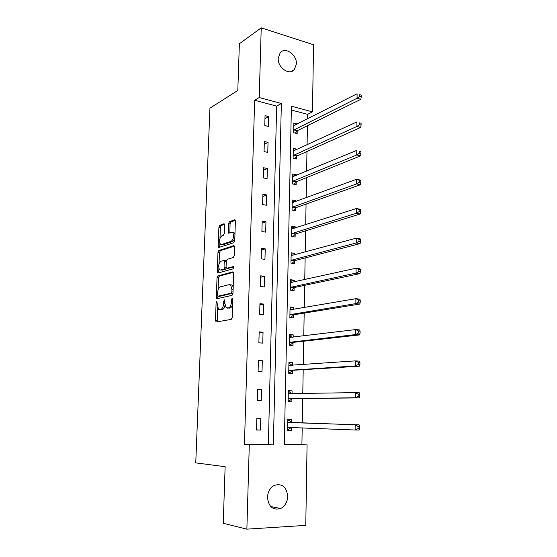 <?xml version="1.0" encoding="UTF-8"?>
<svg xmlns="http://www.w3.org/2000/svg" width="557" height="557" viewBox="0 0 557 557"><rect width="100%" height="100%" fill="white"/><g stroke="black" fill="none" stroke-linecap="round" stroke-linejoin="round"><path stroke-width="0.84" d="M216.722 301.462L216.116 302.743L215.462 320.463L216.207 321.995L231.259 319.377L232.185 317.497L232.791 299.165L232.227 298.092L231.587 299.422L231.51 301.783C231.225 305.145 230.25 307.165 228.586 307.819L226.142 307.756L224.812 303.189L224.61 299.868L223.726 301.107L223.642 303.433C223.364 306.747 222.417 308.724 220.802 309.372L218.462 309.309L216.722 301.462M296.415 63.902L294.368 69.625C289.473 75.856 277.595 67.717 278.208 58.381L280.157 52.811C285.114 46.377 297.02 54.628 296.415 63.902M287.711 496.454C287.356 502.115 285.024 506.132 280.707 508.499C272.944 510.553 268.537 506.807 267.485 497.269C267.854 491.754 270.096 487.807 274.211 485.426C282.107 483.135 286.611 486.811 287.711 496.454M224.582 225.132L223.83 223.817L219.757 225.341L218.901 227.249L218.198 246.278L218.553 247.552L233.822 242.734L234.734 240.777L235.381 221.108L234.588 219.771L229.456 221.7L228.572 223.642L228.642 233.195L231.594 232.387L232.742 232.617C234.295 235.924 233.808 238.807 231.294 241.265L221.498 244.537L220.447 244.321C218.936 241.104 219.388 238.278 221.811 235.834L223.42 235.27L224.29 233.348L224.582 225.132M246.876 529.15L223.232 523.274L225.139 466.71L195.758 462.888L209.94 108.169L237.804 90.471L239.378 43.745L261.226 27.85L313.549 44.755L312.463 111.853L291.415 106.199L284.279 444.904L307.074 444.911L305.772 525.362L246.876 529.15L249.292 444.897L273.348 444.897L281.355 103.491L259.228 97.545L261.226 27.85M244.439 444.5L268.363 444.514L276.655 106.115L254.653 100.267L244.439 444.5L249.292 444.897M254.653 100.267L259.228 97.545M217.905 275.903L217.035 277.762L216.318 297.229L217.063 298.705L232.06 295.363L232.979 293.455L233.648 273.32L232.847 271.858L217.905 275.903L219.395 276.091L218.532 277.95L218.093 289.856M217.265 271.607L217.975 252.363L218.838 250.476L233.724 245.658L234.525 247.064L234.239 255.559L233.327 257.501L227.165 259.346L226.274 261.254L226.079 266.831L226.859 268.258L233.571 266.518L233.202 268.822L218.01 273.027L217.265 271.607L218.755 271.802L218.873 268.523M260.467 430.074L260.767 418.746L256.812 418.662L256.505 430.032L260.467 430.074L256.512 429.879M261.24 400.727L261.532 389.538L257.613 389.364L257.306 400.587L261.24 400.727M262.006 371.749L262.291 360.699L258.392 360.442L258.093 371.526L262.006 371.749M262.758 343.126L263.043 332.216L259.172 331.875L258.873 342.82L262.758 343.126M263.496 314.865L263.781 304.087L259.938 303.669L259.646 314.475L263.496 314.865M264.234 286.952L264.512 276.307L260.69 275.806L260.404 286.479L264.234 286.952M264.958 259.381L265.236 248.868L261.442 248.29L261.156 258.831L264.958 259.381M265.675 232.151L265.947 221.763L262.18 221.108L261.894 231.524L265.675 232.151M266.378 205.248L266.65 194.985L262.904 194.261L262.625 204.544L266.378 205.248M267.082 178.672L267.346 168.534L263.628 167.734L263.35 177.899L267.082 178.672M267.771 152.409L268.035 142.39L264.338 141.52L264.067 151.567L267.771 152.409M268.453 126.46L268.711 116.566L265.041 115.626L264.77 125.548L268.453 126.46M284.286 444.521L301.908 444.535L302.193 427.769M302.277 422.958L302.702 398.478M302.785 393.611L303.203 369.667M303.287 364.57L303.69 341.211M303.781 335.899L304.178 313.104M304.275 307.582L304.658 285.344M304.756 279.621L305.132 257.926M305.236 252.001L305.598 230.842M305.709 224.722L306.065 204.078M306.176 197.77L306.524 177.641M306.635 171.145L306.97 151.518M307.088 144.848L307.422 125.708M307.541 118.857L307.617 114.345L291.339 110.021M291.478 422.352L291.541 419.372L287.774 419.296L287.544 430.394L291.325 430.436L291.381 427.449M292.042 393.799L292.098 390.854L288.359 390.694L288.136 401.653L291.882 401.778L291.945 398.826M292.599 365.329L292.655 362.684L288.937 362.44L288.714 373.267L292.439 373.475L292.495 370.558M293.156 337.194L293.198 334.854L289.508 334.534L289.285 345.229L292.989 345.521L293.045 342.639M293.699 309.407L293.741 307.367L290.072 306.963L289.856 317.532L293.532 317.901L293.588 315.053M294.235 281.953L294.27 280.213L290.629 279.732L290.413 290.169L294.068 290.615L294.124 287.802M294.771 254.834L294.799 253.379L291.179 252.822L290.97 263.134L294.597 263.656L294.653 260.878M295.294 228.043L295.321 226.866L291.722 226.239L291.513 236.426L295.119 237.024L295.175 234.281M295.816 201.571L295.837 200.666L292.258 199.97L292.056 210.038L295.635 210.706L295.69 207.991M296.331 175.413L296.345 174.773L292.787 174.007L292.585 183.956L296.15 184.694L296.199 182.014M296.839 149.568L296.846 149.185L293.316 148.35L293.114 158.181L296.651 158.989L296.707 156.343M297.341 124.023L293.831 122.993L293.636 132.712L297.153 133.583L297.201 130.965M307.617 114.345L312.463 111.853M301.908 444.535L307.074 444.911M268.363 444.514L273.348 444.897M276.655 106.115L281.355 103.491M291.325 430.436L287.551 430.255M261.532 389.538L257.599 389.649M292.098 390.854L288.352 390.944M262.291 360.699L258.378 361.027M292.655 362.684L288.923 362.962M263.043 332.216L259.144 332.752M293.198 334.854L289.494 335.328M263.781 304.087L259.903 304.832M293.741 307.367L290.051 308.014M264.512 276.307L260.655 277.254M294.27 280.213L290.601 281.034M265.236 248.868L261.393 250.009M294.799 253.379L291.144 254.375M265.947 221.763L262.124 223.099M295.321 226.866L291.687 228.029M266.65 194.985L262.848 196.51M295.837 200.666L292.216 201.996M267.346 168.534L263.558 170.233M296.345 174.773L292.745 176.27M268.035 142.39L264.262 144.277M296.846 149.185L293.26 150.836M268.711 116.566L264.958 118.62M297.341 123.891L293.901 125.631M220.342 309.692L219.576 309.615M224.965 305.333C224.429 307.749 223.545 309.142 222.32 309.525L221.087 309.769M228.057 308.153L227.312 308.077M232.61 304.672C231.997 306.594 231.169 307.694 230.118 307.979L228.843 308.23M217.446 307.52L217.209 321.821M233.487 272.296L219.395 276.091M217.864 296.157L218.003 298.496M217.515 295.147L218.038 296.178L231.197 293.184L231.837 291.847L231.921 289.375L230.626 284.906L229.38 284.592L220.398 286.799C218.804 287.509 217.878 289.494 217.606 292.738L217.515 295.147M219.361 296.324L218.038 296.178M232.993 293.184L219.542 296.345M233.195 287.001L232.151 285.093L230.897 284.773M219.047 263.753L219.458 252.572L217.975 252.363M234.4 246.159L220.321 250.692L219.458 252.572M228.036 268.418L233.794 266.942M220.934 261.212C218.476 263.621 218.031 266.476 219.611 269.783L220.621 270.013L224.039 269.052L224.924 267.158L224.743 260.279L220.934 261.212M221.282 270.103L220.621 270.013M226.337 268.021L225.536 269.254L222.118 270.215M226.358 260.613L225.773 260.418M218.755 271.802L218.894 272.777M222.02 244.614L221.498 244.537M234.796 238.737L232.798 241.494L222.988 244.76M234.957 234.065L234.246 232.861L233.007 232.659M235.298 220.321L230.953 221.951L230.062 223.893L229.874 232.993M219.799 243.263L219.785 247.357M224.506 224.36L221.233 225.585L220.37 227.486L219.98 238.312M287.565 429.37L288.547 429.384L291.569 427.316M287.753 420.194L288.735 420.208L287.753 420.18M287.607 427.393L355.129 430.011L355.164 424.81L359.168 424.88L292 422.61L288.735 420.208M358.012 426.446L358.005 428.528L359.613 428.556L359.62 426.474L358.012 426.446L355.164 424.81L287.711 422.283M359.613 428.556L359.147 430.06L355.129 430.011L358.005 428.528M359.168 424.88L359.62 426.474M288.15 400.894L289.125 400.887L292.474 398.582L359.307 397.907L355.317 397.747L355.352 392.622L288.296 393.646M288.15 400.852L289.125 400.887M288.338 391.787L289.306 391.822L292.063 393.813M288.192 398.687L355.317 397.747L358.172 396.236L359.766 396.306L359.78 394.252L358.186 394.182L358.172 396.236M358.186 394.182L355.352 392.622L359.328 392.796L359.78 394.252M359.766 396.306L359.307 397.907M288.721 372.793L289.696 372.737L293.024 370.294L359.46 366.193L355.505 365.935L355.533 360.873L288.874 365.357M288.728 372.682L289.696 372.737M288.909 363.721L289.877 363.784L292.237 365.357M288.777 370.342L355.505 365.935L358.339 364.389L359.926 364.494L359.933 362.475L358.353 362.363L358.339 364.389M358.353 362.363L355.533 360.873L359.488 361.152L359.933 362.475M359.926 364.494L359.46 366.193M289.292 345.034L290.253 344.929L293.567 342.346L359.62 334.917L355.686 334.555L355.721 329.57L289.445 337.417M289.299 344.853L290.253 344.929M289.48 336.003L292.411 337.284M289.348 342.339L355.686 334.555L358.506 332.982L360.08 333.128L360.087 331.137L358.513 330.983L358.506 332.982M358.513 330.983L355.721 329.57L359.641 329.946L360.087 331.137M360.08 333.128L359.62 334.917M290.155 317.56L294.11 314.74L359.773 304.066L355.874 303.607L355.902 298.684L290.009 309.81M289.856 317.358L290.81 317.455M290.037 308.62L292.585 309.601M289.912 314.677L355.874 303.607L358.666 302.005L360.233 302.186L360.24 300.223L358.68 300.028L358.666 302.005M358.68 300.028L355.902 298.684L359.801 299.165L360.24 300.223M360.233 302.186L359.773 304.066M290.587 281.563L292.752 282.288M291.388 290.288L294.639 287.468L359.926 273.633L356.048 273.076L356.076 268.223L290.573 282.545M290.469 287.349L356.048 273.076L358.826 271.44L360.379 271.67L360.386 269.727L358.84 269.497L358.826 271.44M358.84 269.497L356.076 268.223L359.947 268.794L360.386 269.727M360.379 271.67L359.926 273.633M291.137 254.828L292.919 255.336M292.112 263.301L295.168 260.523L360.073 243.611L356.229 242.956L356.257 238.173L291.123 255.6M291.026 260.349L356.229 242.956L358.987 241.299L360.525 241.557L360.532 239.642L358.993 239.378L358.987 241.299M358.993 239.378L356.257 238.173L360.101 238.835L360.532 239.642M360.525 241.557L360.073 243.611M291.68 228.412L293.079 228.753M292.801 236.641L295.683 233.898L360.226 213.985L356.403 213.24L356.431 208.52L291.666 228.983M291.569 233.675L356.403 213.24L359.14 211.556L360.671 211.855L360.678 209.961L359.154 209.662L359.14 211.556M359.154 209.662L356.431 208.52L360.247 209.272L360.678 209.961M360.671 211.855L360.226 213.985M292.209 202.302L293.24 202.518M293.462 210.295L296.199 207.594L360.372 184.75L356.571 183.921L356.598 179.257L292.202 202.678M292.105 207.315L356.571 183.921L359.293 182.202L360.818 182.543L360.825 180.677L359.307 180.336L359.293 182.202M359.307 180.336L356.598 179.257L360.393 180.099L360.825 180.677M360.818 182.543L360.372 184.75M292.738 176.506L293.372 176.639M294.103 184.27L296.707 181.596L360.511 155.904L356.745 154.985L356.765 150.383L292.731 176.687M292.641 181.269L356.745 154.985L359.446 153.245L360.957 153.614L360.964 151.776L359.453 151.4L359.446 153.245M359.453 151.4L360.964 151.776M360.957 153.614L360.511 155.904M294.73 158.55L297.208 155.897L360.658 127.428L356.912 126.432L356.933 121.892L293.26 150.996M293.17 155.528L356.912 126.432L359.599 124.664L361.096 125.067L361.103 123.25L359.606 122.846L359.599 124.664M359.606 122.846L361.103 123.25M361.096 125.067L360.658 127.428M295.335 133.13L297.703 130.505L360.797 99.327L357.072 98.248L357.1 93.764L293.776 125.61M293.685 130.087L357.072 98.248L359.745 96.458L361.235 96.897L361.242 95.101L359.752 94.662L359.745 96.458M359.752 94.662L361.242 95.101M361.235 96.897L360.797 99.327M217.23 302.862L216.116 302.743M232.777 299.555L231.587 299.422M224.882 301.233L223.726 301.107M222.32 309.525L220.802 309.372M224.805 303.558L223.642 303.433M230.118 307.979L228.586 307.819M232.701 301.908L231.51 301.783M216.972 320.602L215.462 320.463M217.815 297.396L216.318 297.229M218.532 277.95L217.035 277.762M232.729 293.358L231.197 293.184M233.028 291.986L231.837 291.847M233.111 289.515L231.921 289.375M220.321 250.692L218.838 250.476M234.107 245.721L233.724 245.658M228.363 268.46L226.859 268.258M225.536 269.254L224.039 269.052M226.1 267.318L224.924 267.158M226.26 261.755L225.119 261.602M232.798 241.494L231.294 241.265M229.776 232.172L228.286 231.928M230.062 223.893L228.572 223.642M230.953 221.951L229.456 221.7M235.019 219.841L234.588 219.771M219.681 246.5L218.198 246.278M220.37 227.486L218.901 227.249M221.233 225.585L219.757 225.341M224.227 223.879L223.83 223.817M291.534 427.344L287.76 427.289M292 422.61L288.234 422.547M291.624 422.464L287.858 422.401M292.091 398.721L288.345 398.582M292.474 398.582L288.721 398.443M292.648 370.447L288.923 370.224M293.024 370.294L289.299 370.071M289.995 365.51L289.02 365.455M293.191 342.513L289.494 342.214M293.567 342.346L289.87 342.047M290.211 337.556L289.591 337.5M293.734 314.928L290.058 314.545M294.11 314.74L290.434 314.357M290.608 309.936L290.155 309.887M294.27 287.67L290.615 287.217M294.639 287.468L290.984 287.008M291.067 282.657L290.712 282.615M294.799 260.739L291.172 260.21M295.168 260.523L291.534 259.987M295.321 234.135L291.715 233.529M295.683 233.898L292.077 233.292M295.837 207.838L292.251 207.162M296.199 207.594L292.613 206.912M296.345 181.861L292.787 181.116M296.707 181.596L293.142 180.844M296.846 156.183L293.309 155.368M297.208 155.897L293.671 155.083M297.347 130.798L293.831 129.92M297.703 130.505L294.187 129.628M294.368 69.625L291.172 71.575M280.707 508.499L270.758 506.564M216.45 321.953L215.879 321.904M217.223 298.67L216.715 298.615M232.151 285.093L230.626 284.906M226.246 260.488L224.743 260.279M218.1 273L217.641 272.937M234.246 232.861L232.742 232.617M229.087 233.272L228.642 233.195M218.985 247.621L218.553 247.552M291.666 422.491L287.892 422.429"/></g></svg>
